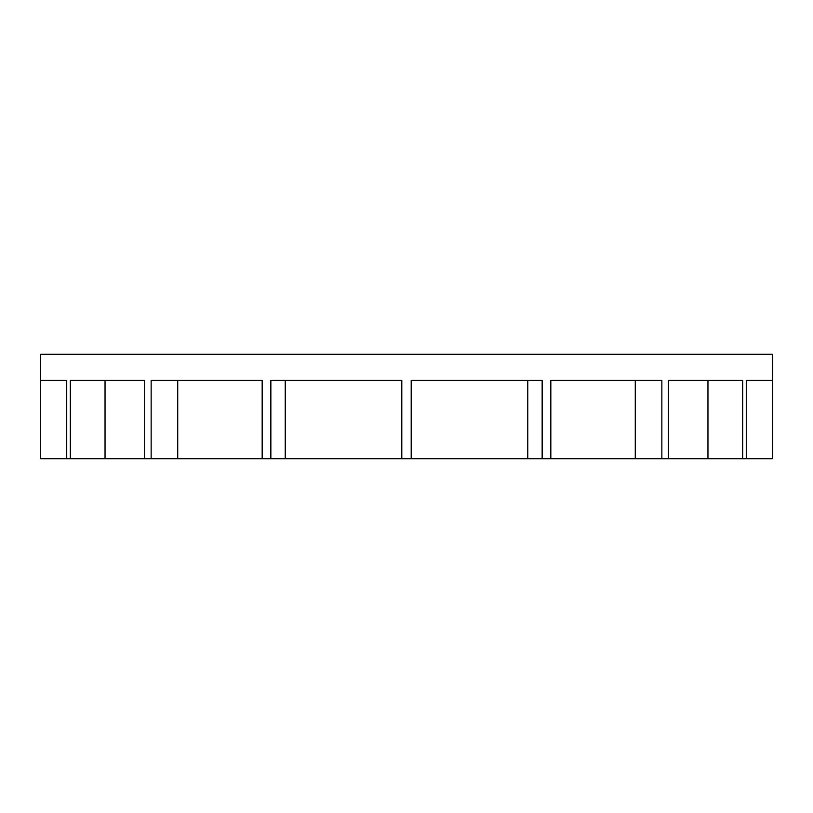 <?xml version="1.0" encoding="UTF-8"?>
<svg xmlns="http://www.w3.org/2000/svg" width="813" height="813" viewBox="0 0 813 813"><rect width="100%" height="100%" fill="white"/><g stroke="black" fill="none" stroke-linecap="round" stroke-linejoin="round"><path stroke-width="1.22" d="M542.149 458.695L772.35 458.695L772.35 354.305L40.65 354.305L40.65 458.695L401.805 458.695L401.805 380.403L401.805 458.695L542.149 458.695L542.149 380.403L411.195 380.403L411.195 458.695M661.853 458.695L661.853 380.403L550.828 380.403L550.828 458.695M742.676 458.695L742.676 380.403L668.499 380.403L668.499 458.695M772.32 458.695L772.32 380.403L746.273 380.403L746.273 458.695M66.727 458.695L66.727 380.403L40.68 380.403L40.68 458.695M144.501 458.695L144.501 380.403L70.325 380.403L70.325 458.695M262.172 458.695L262.172 380.403L151.147 380.403L151.147 458.695M401.805 380.403L270.851 380.403L270.851 458.695M285.231 458.695L285.231 380.403M177.722 458.695L177.722 380.403M105.04 458.695L105.04 380.403M527.769 380.403L527.769 458.695M635.278 380.403L635.278 458.695M707.96 380.403L707.96 458.695"/></g></svg>
